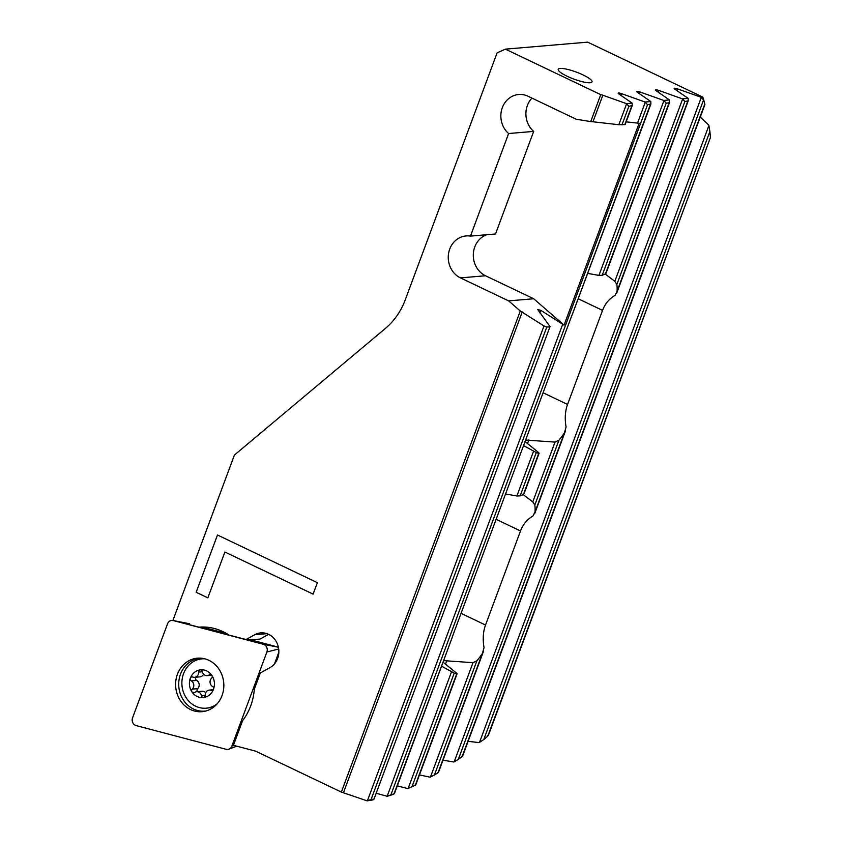 <?xml version="1.0" encoding="UTF-8"?>
<svg xmlns="http://www.w3.org/2000/svg" width="843" height="843" viewBox="0 0 843 843"><rect width="100%" height="100%" fill="white"/><g stroke="black" fill="none" stroke-linecap="round" stroke-linejoin="round"><path stroke-width="1.26" d="M266.883 652.008A5.659 5.079 -94.9 0 0 264.122 644.568A5.659 5.079 -94.9 0 0 263.269 644.263L173.321 620.564A5.659 5.079 -94.9 0 0 173.036 620.49A5.659 5.079 -94.9 0 0 167.536 623.82L132.562 717.857A5.659 5.079 -94.9 0 0 135.333 725.296A5.659 5.079 -94.9 0 0 136.176 725.602L226.124 749.301A5.659 5.079 -94.9 0 0 228.938 749.153A5.659 5.079 -94.9 0 0 231.909 746.044L266.883 652.008L278.696 648.994M201.424 658.193A26.523 23.794 -94.9 0 0 179.053 679.721A26.523 23.794 -94.9 0 0 193.532 709.047A26.523 23.794 -94.9 0 0 205.913 710.997M208.832 660.269A26.86 24.099 85.1 0 1 223.743 687.909A26.86 24.099 85.1 0 1 204.543 711.323A26.86 24.099 85.1 0 1 190.623 709.595A26.86 24.099 85.1 0 1 176.082 679.131A26.86 24.099 85.1 0 1 200.023 658.109A26.86 24.099 85.1 0 1 208.832 660.269M278.843 652.197L274.502 663.884M201.983 627.013L226.398 633.451M250.677 639.848L278.38 647.15M201.224 670.027A2.118 1.907 85.1 0 1 202.373 671.597A4.953 4.447 -94.9 0 0 209.243 674.885A2.118 1.907 85.1 0 1 211.825 675.391A13.931 12.497 -94.9 0 0 206.672 670.912A13.931 12.497 -94.9 0 0 200.255 669.869A2.118 1.907 85.1 0 1 201.224 670.027M211.825 675.391A2.118 1.907 85.1 0 1 211.572 678.278A4.953 4.447 -94.9 0 0 212.562 686.487A2.118 1.907 85.1 0 1 213.5 689.216A13.931 12.497 -94.9 0 0 211.825 675.391M197.167 696.476A13.931 12.497 -94.9 0 0 203.595 697.53A13.931 12.497 -94.9 0 0 213.5 689.216A2.118 1.907 85.1 0 1 211.119 690.375A4.953 4.447 -94.9 0 0 205.239 695.296A2.118 1.907 85.1 0 1 201.466 695.791A4.953 4.447 -94.9 0 0 194.596 692.514A2.118 1.907 85.1 0 1 192.014 691.998A13.931 12.497 -94.9 0 0 197.167 696.476M204.807 658.805A24.753 22.213 -94.9 0 0 202.004 658.847A24.753 22.213 -94.9 0 0 182.12 679.426A24.753 22.213 -94.9 0 0 195.66 706.213A24.753 22.213 -94.9 0 0 206.208 708.173A24.753 22.213 -94.9 0 0 217.252 703.726M206.208 708.173L207.441 708.067A24.753 22.213 -94.9 0 0 215.344 705.696M205.681 692.767A4.953 4.447 -94.9 0 0 202.099 691.249L196.682 691.713M200.255 669.869A13.931 12.497 -94.9 0 0 190.349 678.172A13.931 12.497 -94.9 0 0 192.014 691.998A2.118 1.907 85.1 0 1 192.278 689.11A4.953 4.447 -94.9 0 0 191.287 680.902A2.118 1.907 85.1 0 1 192.731 677.024A4.953 4.447 -94.9 0 0 198.6 672.092A2.118 1.907 85.1 0 1 200.255 669.869M194.596 677.298L200.002 676.845A4.953 4.447 -94.9 0 0 203.584 674.158M197.504 691.65A2.118 1.907 85.1 0 1 197.683 688.647A4.953 4.447 -94.9 0 0 196.693 680.449A2.118 1.907 85.1 0 1 196.05 677.182M567.181 76.27A18.04 3.709 20.4 0 0 592.018 81.887A18.04 3.709 20.4 0 0 583.05 74.922A18.04 3.709 -159.6 0 0 558.214 69.316A18.04 3.709 -159.6 0 0 567.181 76.27M266.999 633.662L254.786 634.705L246.03 639.531L229.022 635.074A56.586 50.77 -94.9 0 0 222.963 631.649A56.586 50.77 85.1 0 0 198.895 627.16L172.931 620.353L234.407 455.072L385.325 328.496A70.728 63.467 85.1 0 0 405.262 299.813L497.117 52.835L505.4 49.147L600.743 94.658A3.541 0.727 -159.6 0 1 602.84 95.227L626.423 103.615L628.889 106.281L632.218 105.596L632.134 103.131L626.423 103.615M367.116 800.85L371.068 799.522A492.976 192.626 115.5 0 0 374.029 799.027L373.027 799.849A495.104 193.447 -64.5 0 1 367.116 800.85L341.373 792.083L255.587 751.145L233.437 745.307L242.594 720.67A56.586 50.77 85.1 0 0 254.312 689.174L260.339 672.967L269.886 667.698A18.388 16.502 -94.9 0 0 278.843 650.754A18.388 16.502 -94.9 0 0 268.611 634.336A18.388 16.502 85.1 0 0 260.782 632.872A18.388 16.502 85.1 0 0 254.786 634.705M341.373 792.083L520.289 310.993L508.645 300.888L460.457 277.884A21.929 19.674 85.1 0 1 448.465 254.154A21.929 19.674 85.1 0 1 466.084 235.935A21.929 19.674 85.1 0 1 470.468 236.103L508.614 133.531A21.929 19.674 85.1 0 1 501.606 109.948A21.929 19.674 85.1 0 1 518.677 94.5A21.929 19.674 85.1 0 1 528.024 96.228L576.201 119.232L590.722 121.603L600.743 94.658M217.473 534.999L196.166 592.292L207.842 597.866L224.891 552.028L313.101 594.125L317.368 582.671L217.473 534.999L196.166 592.292M550.036 326.578L374.029 799.027L550.036 326.578L537.708 309.518L540.9 310.382L564.051 325.135L639.12 123.289L626.18 121.845M520.289 310.993L543.988 325.956L546.78 327.063L549.636 326.821M376.463 793.316L387.148 796.298L562.66 324.376M487.444 735.665L487.802 736.129A492.976 192.626 -64.5 0 1 483.756 739.574L479.161 742.609L468.107 741.313M461.637 756.445L462.09 756.656A492.976 192.626 -64.5 0 1 458.297 759.406L453.871 761.998L443.007 760.186M437.454 772.873L437.991 772.852A492.976 192.626 -64.5 0 1 434.43 774.98L430.141 777.193L419.456 774.917M414.724 785.402L415.346 785.139A492.976 192.626 -64.5 0 1 412.754 786.35L410.478 787.394A495.104 193.447 -64.5 0 1 407.833 788.595L397.306 785.887M393.333 794.296L393.133 794.391A495.104 193.447 -64.5 0 1 386.842 796.424M688.141 98.368L682.419 98.852L684.885 101.518L688.225 100.833L688.141 98.368L674.748 89.105A3.541 0.727 -159.6 0 1 674.168 88.41A3.541 0.727 -159.6 0 1 677.509 88.873L701.091 97.261L702.83 97.114L703.568 99.927A323.227 126.292 -64.5 0 1 704.801 104.026L704.537 102.878A325.356 127.124 -64.5 0 0 702.83 97.114L587.666 42.15L505.4 49.147M700.259 117.093L708.815 125.091L709.89 131.508A323.227 126.292 -64.5 0 1 710.428 137.493L488.329 735.56M682.419 98.852L658.836 90.464A3.541 0.727 -159.6 0 0 655.506 89.99A3.541 0.727 -159.6 0 0 656.075 90.696L669.468 99.948L663.757 100.443L640.174 92.045A3.541 0.727 -159.6 0 0 636.834 91.581A3.541 0.727 -159.6 0 0 637.413 92.287L650.807 101.539L645.085 102.024L621.502 93.636A3.541 0.727 -159.6 0 0 618.161 93.173A3.541 0.727 -159.6 0 0 618.741 93.868L632.134 103.131M412.754 786.35A492.976 192.626 -64.5 0 1 411.995 786.698L407.833 788.595M394.387 793.737L452.28 637.224L394.039 793.811A492.976 192.626 -64.5 0 1 390.899 794.833L387.148 796.298M701.091 97.261L703.568 99.927M663.757 100.443L666.223 103.109L669.079 102.867L669.468 99.948M645.085 102.024L647.55 104.69L650.891 104.016L650.807 101.539M523.303 494.715L532.797 501.87L534.831 505.02A46.502 18.167 -64.5 0 1 535.052 511.859L532.997 515.969C527.16 519.393 522.997 524.388 520.51 530.953L485.526 625.032C483.102 631.649 482.607 639.184 484.04 647.624L482.386 653.473A46.502 18.167 -64.5 0 1 476.896 660.796L472.997 662.672L443.871 660.659M456.495 673.072L443.249 662.335M415.346 785.139L456.748 673.799A46.502 18.167 -64.5 0 1 454.229 673.125L441.774 666.297M452.28 637.224A46.502 18.167 -64.5 0 1 453.787 632.893L488.771 538.814A46.502 18.167 -64.5 0 1 490.489 534.462L534.314 416.642A46.502 18.167 -64.5 0 1 535.821 412.301L570.806 318.233A46.502 18.167 -64.5 0 1 572.523 313.881L650.891 104.016M505.853 494.009L516.907 495.99L520.152 495.863A46.502 18.167 -64.5 0 1 523.355 494.704L523.208 493.692M605.337 274.133L614.832 281.288L616.865 284.439A46.502 18.167 -64.5 0 1 617.087 291.267L615.032 295.387C609.194 298.801 605.032 303.796 602.545 310.372L567.56 404.45C565.137 411.068 564.641 418.592 566.075 427.032L564.42 432.891A46.502 18.167 -64.5 0 1 558.93 440.215L555.031 442.09L525.906 440.078M538.529 452.491L525.284 441.753M523.355 494.704L538.782 453.218A46.502 18.167 -64.5 0 1 536.264 452.543L523.809 445.715M587.887 273.427L598.941 275.408L602.187 275.282A46.502 18.167 -64.5 0 1 605.39 274.123L605.242 273.111M246.03 639.531L249.18 639.974L260.065 639.047L268.622 634.336M202.088 627.013L198.927 627.16M590.722 121.603L592.966 121.782L602.84 95.227M632.218 105.596L625.169 124.553L618.825 124.722L592.966 121.782M508.614 133.531L533.661 131.403L495.515 233.975L470.468 236.103M533.661 131.403A21.929 19.674 85.1 0 1 531.965 98.115M508.645 300.888L533.693 298.749L564.051 325.135M460.457 277.884L485.505 275.756L533.693 298.749M485.505 275.756A21.929 19.674 85.1 0 1 473.313 254.46A21.929 19.674 85.1 0 1 486.832 234.712M313.111 594.115L224.891 552.028M207.852 597.845L196.198 592.292M278.401 647.234L263.269 644.263M234.112 745.486L231.909 746.044M189.696 623.778L173.321 620.564M205.249 695.464L201.466 695.791M211.077 674.727L209.243 674.885M212.678 690.238L211.119 690.375M197.683 688.647L192.278 689.11M196.693 680.449L191.287 680.902M202.404 671.766L198.6 672.092M539.941 312.953L540.9 310.382M343.47 792.652L522.228 311.963M367.422 800.724L543.988 325.956M371.068 799.522L546.78 327.063M461.047 613.346L485.526 625.032M496.39 519.446L520.51 530.953M543.082 392.764L567.56 404.45M578.424 298.865L602.545 310.372M676.876 90.58L677.509 88.873M620.87 95.343L621.502 93.636M479.498 742.409L708.91 125.554M454.198 761.819L701.25 97.546M637.498 123.141L645.243 102.309M618.825 124.722L626.57 103.9M437.991 772.852L482.386 653.473M535.052 511.859L564.42 432.891M617.087 291.267L687.751 101.276M434.43 774.98L476.896 660.796M534.831 505.02L558.93 440.215M616.865 284.439L684.885 101.518M430.467 777.035L472.997 662.672M532.797 501.87L555.031 442.09M614.832 281.288L682.577 99.137M445.41 664.358L446.864 660.438M527.444 443.776L528.898 439.856M658.204 92.161L658.836 90.464M605.39 274.123L669.079 102.867M411.995 786.698L454.229 673.125M520.152 495.863L536.264 452.543M602.187 275.282L666.223 103.109M408.149 788.447L451.553 671.723M516.907 495.99L533.587 451.142M598.941 275.408L663.905 100.717M639.542 93.752L640.174 92.045M490.489 534.462L534.314 416.642M572.523 313.881L650.406 104.448M390.899 794.833L647.55 104.69M487.802 736.129L710.428 137.493M483.756 739.574L709.89 131.508M462.09 756.656L704.801 104.026M458.297 759.406L703.557 99.927M624.821 124.648L631.744 106.039M621.965 124.901L628.889 106.281M236.735 746.181L228.938 749.153M174.807 620.838L173.036 620.49M203.247 658.741L202.004 658.847M213.205 689.753L209.254 690.09M211.751 675.285L207.157 675.675M483.524 651.249L438.413 772.546M565.558 430.668L534.662 513.735M688.225 100.833L616.697 293.153M457.096 673.726L415.725 784.949M539.13 453.134L523.766 494.451M669.553 102.424L605.801 273.87M704.938 104.5L462.565 756.224"/></g></svg>
